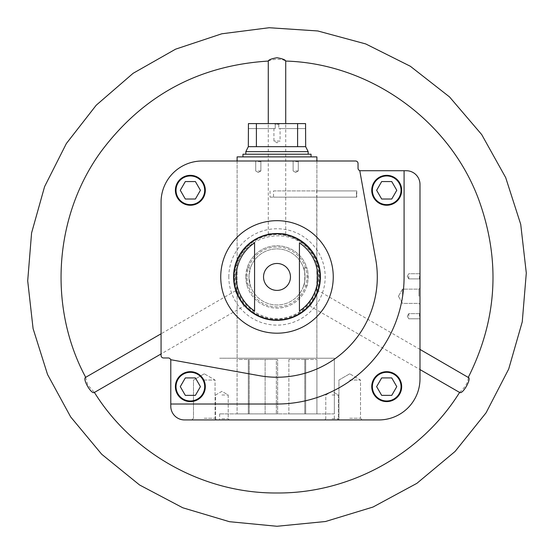 <?xml version="1.0" encoding="UTF-8"?>
<svg xmlns="http://www.w3.org/2000/svg" width="554" height="554" viewBox="0 0 554 554"><rect width="100%" height="100%" fill="white"/><g stroke="black" fill="none" stroke-linecap="round" stroke-linejoin="round"><path stroke-width="0.42" stroke-dasharray="2.77 2.08" d="M277 358.223L334.346 358.223L277 358.223M316.743 197.155L273.524 197.155L273.524 190.915L316.895 190.915L316.895 358.223L237.105 358.223L316.895 358.223L316.743 197.155L356.485 197.155L316.743 197.155L316.743 190.915L356.485 190.915L356.485 197.155L316.743 197.155L316.743 190.915L356.485 190.915L356.485 197.155L356.79 190.915L316.743 190.915M277 160.999L316.895 160.999L277 160.999M170.784 404.025L170.784 360.467A2.493 2.493 0 0 0 168.291 357.974L163.555 357.974A2.493 2.493 0 0 1 161.062 355.481L161.062 202.141A41.141 41.141 0 0 1 202.196 160.999L355.543 160.999A2.493 2.493 0 0 1 358.036 163.492L358.036 168.229A2.493 2.493 0 0 0 360.529 170.722L404.088 170.722L404.088 276.938L404.088 170.722L406.283 170.722A13.712 13.712 0 0 1 419.994 184.434L419.994 378.791A41.141 41.141 0 0 1 378.853 419.932L184.496 419.932A13.712 13.712 0 0 1 170.784 406.221L170.784 404.025L277 404.025A127.088 127.088 0 0 0 404.088 276.938L404.088 170.722M371.748 386.644A14.958 14.958 0 0 1 394.185 373.687A14.958 14.958 0 0 1 394.185 399.6A14.958 14.958 0 0 1 371.748 386.644A14.958 14.958 0 0 1 394.185 373.687A14.958 14.958 0 0 1 394.185 399.6A14.958 14.958 0 0 1 371.748 386.644A14.958 14.958 0 0 1 394.185 373.687A14.958 14.958 0 0 1 394.185 399.6A14.958 14.958 0 0 1 371.748 386.644M175.396 190.292A14.958 14.958 0 0 1 197.833 177.342A14.958 14.958 0 0 1 197.833 203.249A14.958 14.958 0 0 1 175.396 190.292A14.958 14.958 0 0 1 197.833 177.342A14.958 14.958 0 0 1 197.833 203.249A14.958 14.958 0 0 1 175.396 190.292A14.958 14.958 0 0 1 197.833 177.342A14.958 14.958 0 0 1 197.833 203.249A14.958 14.958 0 0 1 175.396 190.292M228.816 276.938A48.184 48.184 0 0 1 301.092 235.215A48.184 48.184 0 0 1 301.092 318.668A48.184 48.184 0 0 1 228.816 276.938M359.761 170.604L375.709 259.168A100.295 100.295 0 0 1 259.23 375.647A100.295 100.295 0 0 0 375.709 259.168A100.295 100.295 0 0 1 259.23 375.647L170.667 359.698M233.366 276.938A43.634 43.634 0 0 1 298.814 239.148A43.634 43.634 0 0 1 298.814 314.727A43.634 43.634 0 0 1 233.366 276.938A43.634 43.634 0 0 1 298.814 239.148A43.634 43.634 0 0 1 298.814 314.727A43.634 43.634 0 0 1 233.366 276.938M277 233.303L285.726 234.19C286.363 233.227 267.637 233.227 268.274 234.19L277 233.303M318.391 290.76C319.506 290.732 310.198 306.854 309.658 305.87C310.164 306.916 319.533 290.684 318.391 290.76L419.994 349.422M244.342 305.87C243.802 306.854 234.494 290.732 235.609 290.76C234.453 290.67 243.829 306.895 244.342 305.87L161.062 353.951M268.274 61.002L272.298 59.735C278.925 58.966 283.357 59.41 285.608 61.065L285.726 61.065M459.647 392.461L460.506 391.533C465.595 386.699 468.178 381.997 468.255 377.426L468.317 377.316M85.628 377.35L87.754 385.016L94.415 392.433M248.947 276.938A28.053 28.053 0 0 1 291.023 252.645A28.053 28.053 0 0 1 291.023 301.231A28.053 28.053 0 0 1 248.947 276.938L250.422 267.963L247.153 267.963L245.831 276.938L247.153 285.912L250.422 285.912A28.053 28.053 0 0 0 303.578 285.912C305.192 286.46 305.178 267.402 303.578 267.963A28.053 28.053 0 0 0 250.422 267.963L247.153 267.963A31.169 31.169 0 0 1 306.847 267.963L303.578 267.963A28.053 28.053 0 0 1 303.578 285.912L306.847 285.912C308.28 286.473 308.294 267.423 306.847 267.963L303.578 267.963A28.053 28.053 0 0 1 303.578 285.912L306.847 285.912A31.169 31.169 0 0 1 247.153 285.912L250.422 285.912L248.947 276.938M245.831 276.938A31.169 31.169 0 0 1 292.581 249.944A31.169 31.169 0 0 1 292.581 303.931A31.169 31.169 0 0 1 245.831 276.938M221.905 419.932L229.384 419.932L221.905 419.932M332.095 419.932L339.574 419.932L332.095 419.932M204.274 419.932L216.739 419.932L204.274 419.932M349.726 419.932L362.191 419.932L349.726 419.932M277 419.932L334.346 419.932L277 419.932M419.994 296.265L419.994 288.059L419.994 296.265M419.994 276.314L419.994 273.198L419.994 276.314M419.994 316.209L419.994 313.093L419.994 316.209M295.697 160.999L298.814 160.999L295.697 160.999M258.303 160.999L261.419 160.999L258.303 160.999M247.077 276.938A29.923 29.923 0 0 1 291.958 251.024A29.923 29.923 0 0 1 291.958 302.851A29.923 29.923 0 0 1 247.077 276.938M250.422 285.912A28.053 28.053 0 0 1 250.422 267.963A28.053 28.053 0 0 0 250.422 285.912M233.989 276.938A43.011 43.011 0 0 1 298.502 239.688A43.011 43.011 0 0 1 298.502 314.187A43.011 43.011 0 0 1 233.989 276.938M234.681 276.938A42.319 42.319 0 0 1 298.156 240.291A42.319 42.319 0 0 1 298.156 313.585A42.319 42.319 0 0 1 234.681 276.938M299.437 242.901L299.437 310.981M204.274 380.037L215.056 380.037L204.274 380.037M204.274 418.242L215.056 418.242L204.274 418.242M349.726 380.037L360.509 380.037L349.726 380.037M349.726 418.242L360.509 418.242L349.726 418.242M221.905 394.995L228.206 394.995L221.905 394.995M221.905 418.748L228.206 418.748L221.905 418.748M332.095 394.995L338.397 394.995L332.095 394.995M332.095 418.748L338.397 418.748L332.095 418.748M258.303 161.539L260.879 161.539L258.303 161.539M258.303 170.971L260.879 170.971L258.303 170.971M295.697 161.539L298.274 161.539L295.697 161.539M295.697 170.971L298.274 170.971L295.697 170.971M408.776 276.314L408.776 278.891L408.776 276.314M419.454 276.314L419.454 278.891L419.454 276.314M408.776 316.209L408.776 313.633L408.776 316.209M419.454 316.209L419.454 313.633L419.454 316.209M402.536 296.265L402.536 289.126L402.536 296.265M418.928 296.265L418.928 289.126L418.928 296.265M205.319 386.644A14.958 14.958 0 0 0 190.354 371.686A14.958 14.958 0 0 0 175.396 386.644A14.958 14.958 0 0 0 190.354 401.608A14.958 14.958 0 0 0 205.319 386.644A14.958 14.958 0 0 0 190.354 371.686A14.958 14.958 0 0 0 175.396 386.644A14.958 14.958 0 0 0 190.354 401.608A14.958 14.958 0 0 0 205.319 386.644M401.664 190.292A14.958 14.958 0 0 0 386.706 175.334A14.958 14.958 0 0 0 371.748 190.292A14.958 14.958 0 0 0 386.706 205.257A14.958 14.958 0 0 0 401.664 190.292A14.958 14.958 0 0 0 386.706 175.334A14.958 14.958 0 0 0 371.748 190.292A14.958 14.958 0 0 0 386.706 205.257A14.958 14.958 0 0 0 401.664 190.292M277 404.025A127.088 127.088 0 0 0 404.088 276.938A127.088 127.088 0 0 1 277 404.025M391.747 181.567L381.671 181.567L376.63 190.292L381.671 181.567L391.747 181.567L396.782 190.292L391.747 199.024L381.671 199.024L376.63 190.292L381.671 199.024L391.747 199.024L396.782 190.292L391.747 181.567L381.671 181.567L376.63 190.292L381.671 199.024L391.747 199.024L396.782 190.292L391.747 181.567M391.747 395.369L381.671 395.369L376.63 386.644L381.671 377.918L391.747 377.918L396.782 386.644L391.747 395.369L396.782 386.644L391.747 377.918L381.671 377.918L376.63 386.644L381.671 395.369L391.747 395.369L381.671 395.369L376.63 386.644L381.671 377.918L391.747 377.918L396.782 386.644L391.747 395.369M175.396 386.644A14.958 14.958 0 0 1 197.833 373.687A14.958 14.958 0 0 1 197.833 399.6A14.958 14.958 0 0 1 175.396 386.644A14.958 14.958 0 0 1 197.833 373.687A14.958 14.958 0 0 1 197.833 399.6A14.958 14.958 0 0 1 175.396 386.644M195.396 377.918L185.32 377.918L180.279 386.644L185.32 377.918L195.396 377.918L200.43 386.644L195.396 395.369L185.32 395.369L180.279 386.644L185.32 395.369L195.396 395.369L200.43 386.644L195.396 377.918L185.32 377.918L180.279 386.644L185.32 395.369L195.396 395.369L200.43 386.644L195.396 377.918M195.396 199.024L185.32 199.024L180.279 190.292L185.32 181.567L195.396 181.567L200.43 190.292L195.396 199.024L200.43 190.292L195.396 181.567L185.32 181.567L180.279 190.292L185.32 199.024L195.396 199.024L185.32 199.024L180.279 190.292L185.32 181.567L195.396 181.567L200.43 190.292L195.396 199.024M273.524 190.915L356.485 190.915M270.047 190.915L270.047 197.155L356.485 197.155M270.047 197.155L273.524 197.155M316.895 160.999L316.895 190.915L316.895 160.999M237.105 156.886L316.895 156.886M316.923 413.886L305.676 413.886L316.93 413.886L316.923 359.47L316.923 413.886L316.93 359.47L305.676 359.47L305.676 413.886L288.876 413.886L305.676 413.886L305.676 359.47L316.923 359.47M277.63 413.886L265.124 413.886L277.63 413.886L277.63 359.47L276.37 359.47L276.37 413.886L276.37 359.47L265.124 359.47L265.124 413.886L249.217 413.886L265.124 413.886L265.124 359.47L249.217 359.47L249.217 413.886L237.077 413.886L249.217 413.886L249.217 359.47L248.324 359.47L248.324 413.886L248.324 359.47L237.077 359.47L237.077 413.886L237.07 359.47L248.324 359.47L248.324 413.886L248.324 359.47L277.63 359.47L277.63 413.886M334.346 413.886L219.654 413.886L334.346 413.886L334.346 358.223L219.654 358.223L334.346 358.223L334.346 419.932M248.324 128.583L275.22 128.583L275.22 124.276L278.78 124.276L275.22 124.276L274.209 123.597L279.791 123.597L274.209 123.597L275.22 124.276L275.22 128.583L248.434 128.583L248.434 123.597L305.566 123.597L279.791 123.597L305.566 123.597L305.566 128.583L278.78 128.583L280.068 128.583L280.068 141.048L273.932 141.048L280.068 141.048L277 142.821L273.932 141.048L273.932 128.583L275.22 128.583L273.932 128.583M256.398 123.597L256.398 146.665L305.676 146.665M248.324 146.665L256.398 146.665M305.676 128.583L278.78 128.583L278.78 124.276L279.791 123.597L278.78 124.276L278.78 128.583L280.068 128.583M297.595 123.597L297.595 146.665M245.831 151.651L308.169 151.651M308.169 154.206L245.831 154.206L308.169 154.206M242.964 154.206L311.036 154.206M311.036 156.886L242.964 156.886L311.036 156.886M288.876 359.47L288.876 413.886L288.876 359.47L304.783 359.47L304.783 413.886L304.783 359.47L305.676 359.47L305.676 413.886L305.676 359.47L288.876 359.47M372.371 190.292A14.335 14.335 0 0 1 393.873 177.876A14.335 14.335 0 0 1 393.873 202.709A14.335 14.335 0 0 1 372.371 190.292M372.371 386.644A14.335 14.335 0 0 1 393.873 374.227A14.335 14.335 0 0 1 393.873 399.06A14.335 14.335 0 0 1 372.371 386.644M176.02 386.644A14.335 14.335 0 0 1 197.522 374.227A14.335 14.335 0 0 1 197.522 399.06A14.335 14.335 0 0 1 176.02 386.644M176.02 190.292A14.335 14.335 0 0 1 197.522 177.876A14.335 14.335 0 0 1 197.522 202.709A14.335 14.335 0 0 1 176.02 190.292M237.105 160.999L237.105 358.223L237.105 160.999M235.443 276.938C234.508 303.08 262.243 324.596 287.332 317.186C313.509 310.669 325.184 280.359 315.136 260.435C299.797 220.326 234.709 231.717 235.443 276.938M219.654 413.886L219.654 419.932M204.274 373.811L193.491 380.037L193.491 418.242L191.809 419.932L193.491 418.242L193.491 380.037L204.274 373.811L215.056 380.037L215.056 418.242L216.739 419.932L215.056 418.242L215.056 380.037L204.274 373.811M349.726 373.811L338.944 380.037L338.944 418.242L337.261 419.932L338.944 418.242L338.944 380.037L349.726 373.811L360.509 380.037L360.509 418.242L362.191 419.932L360.509 418.242L360.509 380.037L349.726 373.811M221.905 391.359L215.603 394.995L215.603 418.748L214.426 419.932L215.603 418.748L215.603 394.995L221.905 391.359L228.206 394.995L228.206 418.748L229.384 419.932L228.206 418.748L228.206 394.995L221.905 391.359M332.095 391.359L325.794 394.995L325.794 418.748L324.616 419.932L325.794 418.748L325.794 394.995L332.095 391.359L338.397 394.995L338.397 418.748L339.574 419.932L338.397 418.748L338.397 394.995L332.095 391.359M260.879 161.539L261.419 160.999L260.879 161.539L260.879 170.971L258.303 172.46L255.726 170.971L255.726 161.539L255.186 160.999L255.726 161.539L255.726 170.971L258.303 172.46L260.879 170.971L260.879 161.539M298.274 161.539L298.814 160.999L298.274 161.539L298.274 170.971L295.697 172.46L293.121 170.971L293.121 161.539L292.581 160.999L293.121 161.539L293.121 170.971L295.697 172.46L298.274 170.971L298.274 161.539M407.287 276.314L408.776 278.891L419.454 278.891L419.994 279.431L419.454 278.891L408.776 278.891L407.287 276.314L408.776 273.738L419.454 273.738L419.994 273.198L419.454 273.738L408.776 273.738L407.287 276.314M407.287 316.209L408.776 318.785L419.454 318.785L419.994 319.326L419.454 318.785L408.776 318.785L407.287 316.209L408.776 313.633L419.454 313.633L419.994 313.093L419.454 313.633L408.776 313.633L407.287 316.209M398.423 296.265L402.536 303.398L418.928 303.398L419.994 304.465L418.928 303.398L402.536 303.398L398.423 296.265L402.536 289.126L418.928 289.126L419.994 288.059L418.928 289.126L402.536 289.126L398.423 296.265M285.726 234.19L285.726 123.597M268.274 234.19L268.274 123.597M309.658 305.87L419.994 369.573M235.609 290.76L161.062 333.799M356.79 190.915L356.79 197.155L356.79 190.915M237.07 359.47L237.07 413.886"/><path stroke-width="0.83" d="M170.784 404.025L170.784 360.467A2.493 2.493 0 0 0 168.291 357.974L163.555 357.974A2.493 2.493 0 0 1 161.062 355.481L161.062 202.141A41.141 41.141 0 0 1 202.196 160.999L355.543 160.999A2.493 2.493 0 0 1 358.036 163.492L358.036 168.229A2.493 2.493 0 0 0 360.529 170.722L404.088 170.722L404.088 276.938A127.088 127.088 0 0 1 277 404.025L170.784 404.025L170.784 406.221A13.712 13.712 0 0 0 184.496 419.932L378.853 419.932A41.141 41.141 0 0 0 419.994 378.791L419.994 184.434A13.712 13.712 0 0 0 406.283 170.722L404.088 170.722M371.748 386.644A14.958 14.958 0 0 1 394.185 373.687A14.958 14.958 0 0 1 394.185 399.6A14.958 14.958 0 0 1 371.748 386.644M175.396 190.292A14.958 14.958 0 0 1 197.833 177.342A14.958 14.958 0 0 1 197.833 203.249A14.958 14.958 0 0 1 175.396 190.292M170.667 359.698L259.23 375.647A100.295 100.295 0 0 0 375.709 259.168L359.761 170.604M419.994 349.422L468.255 377.426C497.354 319.464 500.781 260.02 478.538 199.101C449.128 120.142 369.837 63.405 285.608 61.065L285.726 61.002C285.199 59.721 282.291 58.634 277 57.741C271.702 58.634 268.794 59.721 268.274 61.002L268.274 123.597M468.372 377.35C471.821 378.742 462.569 394.76 459.647 392.461L419.994 369.573M459.654 392.329C421.262 454.204 349.816 493.579 277 492.984C204.184 493.579 132.738 454.204 94.346 392.329L94.353 392.461C91.424 394.76 82.179 378.728 85.628 377.35L161.062 333.799M263.538 276.938A13.462 13.462 0 0 1 277 263.475A13.462 13.462 0 0 1 290.462 276.938A13.462 13.462 0 0 1 277 290.4A13.462 13.462 0 0 1 263.538 276.938M254.563 242.901L254.563 310.981A40.774 40.774 0 0 1 254.563 242.901L254.563 310.981M299.437 310.981A40.774 40.774 0 0 0 299.437 242.901L299.437 310.981M161.062 353.951L94.353 392.467M396.782 190.292L391.747 181.567L381.671 181.567L376.63 190.292L381.671 199.024L391.747 199.024L396.782 190.292M371.748 190.292A14.958 14.958 0 0 1 394.185 177.342A14.958 14.958 0 0 1 394.185 203.249A14.958 14.958 0 0 1 371.748 190.292A14.958 14.958 0 0 1 394.185 177.342A14.958 14.958 0 0 1 394.185 203.249A14.958 14.958 0 0 1 371.748 190.292A14.958 14.958 0 0 1 394.185 177.342A14.958 14.958 0 0 1 394.185 203.249A14.958 14.958 0 0 1 371.748 190.292M391.747 377.918L381.671 377.918L376.63 386.644L381.671 395.369L391.747 395.369L396.782 386.644L391.747 377.918M200.43 386.644L195.396 377.918L185.32 377.918L180.279 386.644L185.32 395.369L195.396 395.369L200.43 386.644M175.396 386.644A14.958 14.958 0 0 1 197.833 373.687A14.958 14.958 0 0 1 197.833 399.6A14.958 14.958 0 0 1 175.396 386.644M195.396 181.567L185.32 181.567L180.279 190.292L185.32 199.024L195.396 199.024L200.43 190.292L195.396 181.567M237.105 160.999L237.105 156.886L316.895 156.886L316.895 160.999M297.595 123.597L297.595 146.665L305.676 146.665L305.566 123.597L248.434 123.597L248.324 146.665L245.831 151.651L245.831 154.206M256.398 123.597L256.398 146.665L248.324 146.665M305.676 146.665L308.169 151.651L245.831 151.651M297.595 146.665L256.398 146.665M308.169 151.651L308.169 154.206M311.036 156.886L311.036 154.206L242.964 154.206L242.964 156.886M220.734 276.938A56.266 56.266 0 0 1 305.129 228.213A56.266 56.266 0 0 1 305.129 325.662A56.266 56.266 0 0 1 220.734 276.938M233.913 276.938A43.087 43.087 0 0 1 298.544 239.626A43.087 43.087 0 0 1 298.544 314.25A43.087 43.087 0 0 1 233.913 276.938M372.371 190.292A14.335 14.335 0 0 1 393.873 177.876A14.335 14.335 0 0 1 393.873 202.709A14.335 14.335 0 0 1 372.371 190.292M372.371 386.644A14.335 14.335 0 0 1 393.873 374.227A14.335 14.335 0 0 1 393.873 399.06A14.335 14.335 0 0 1 372.371 386.644M176.02 386.644A14.335 14.335 0 0 1 197.522 374.227A14.335 14.335 0 0 1 197.522 399.06A14.335 14.335 0 0 1 176.02 386.644M176.02 190.292A14.335 14.335 0 0 1 197.522 177.876A14.335 14.335 0 0 1 197.522 202.709A14.335 14.335 0 0 1 176.02 190.292M268.392 61.065C198.72 65.407 142.967 95.523 101.153 151.422C54.05 215.977 47.838 307.082 85.745 377.426M277 526.272L229.432 521.695L182.792 507.783L139.573 484.979L101.707 454.252L70.67 416.927L47.547 374.504L33.081 328.591L27.7 280.857L31.578 232.971L44.597 186.629L66.376 143.5L96.223 105.212L133.105 73.315L175.59 49.167L221.773 33.794L269.168 27.728L317.781 30.962L365.737 43.939L410.341 66.258L449.529 96.929L481.703 134.58L505.698 177.619L520.725 224.356L526.3 273.025L522.256 321.839L508.704 369.026L486.073 412.799L455.097 451.441L416.892 483.33L373.008 507.042L325.489 521.515L277 526.272M285.726 123.597L285.726 61.002"/></g></svg>

